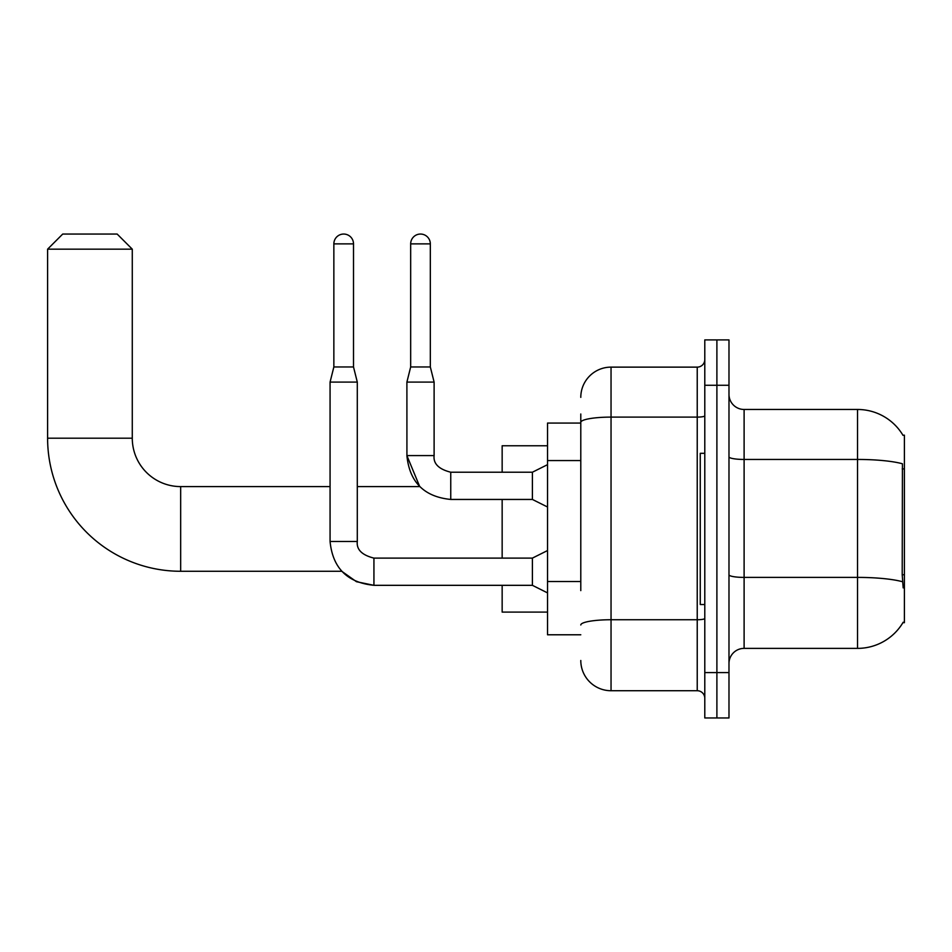 <?xml version="1.0" encoding="UTF-8"?>
<svg xmlns="http://www.w3.org/2000/svg" width="952" height="952" viewBox="0 0 952 952"><rect width="100%" height="100%" fill="white"/><g stroke="black" fill="none" stroke-linecap="round" stroke-linejoin="round"><path stroke-width="1.43" d="M902.912 622.679L903.174 622.227A52.931 52.931 0 0 1 857.526 648.383A52.931 52.931 0 0 0 902.912 622.679L904.4 622.679L904.4 435.171L902.912 435.171M580.791 451.486L580.791 414.001L580.791 423.069L547.531 423.069L547.531 634.782L580.791 634.782M728.982 663.508A15.125 15.125 0 0 1 744.107 648.383L857.526 648.383L857.526 409.467L744.107 409.467A15.125 15.125 0 0 1 728.982 394.342A15.125 15.125 0 0 0 744.107 409.467L744.107 648.383A15.125 15.125 0 0 0 728.982 663.508M716.892 672.588L716.892 717.951L728.982 717.951L728.982 672.588L716.892 672.588L716.892 717.951L704.789 717.951L704.789 672.588L716.892 672.588L716.892 385.274L716.892 672.588M704.789 672.588L704.789 339.9L716.892 339.9L716.892 385.274L716.892 339.9L728.982 339.9L728.982 672.588M903.02 435.362A52.931 52.931 0 0 0 857.526 409.467A52.931 52.931 0 0 1 903.02 435.362M903.174 587.896L902.21 574.758L902.425 463.779A52.931 9.187 180 0 0 857.526 459.447L744.107 459.447A15.125 2.63 -0 0 1 728.982 456.817M580.791 590.609L580.791 414.001M580.791 397.365A30.238 30.238 0 0 1 611.041 367.127L611.041 690.724L697.233 690.724L697.233 367.127A7.556 7.556 0 0 0 704.789 359.558M611.041 367.127L697.233 367.127M704.789 698.292A7.556 7.556 0 0 0 697.233 690.724M611.041 690.724A30.238 30.238 0 0 1 580.791 660.486M704.789 453.319L700.255 453.319L700.255 604.532L704.789 604.532M547.531 550.553L532.406 558.11L532.406 585.325L373.934 585.325L356.476 581.708L341.744 571.271L180.666 571.271A133.066 133.066 0 0 1 47.6 438.194L47.6 249.174L62.725 234.049L117.156 234.049L132.28 249.174L47.6 249.174M180.666 571.271L180.666 486.591A48.385 48.385 0 0 1 132.28 438.194L132.28 249.174M502.156 499.443L502.156 558.11M502.156 585.325L502.156 612.1L547.531 612.1M547.531 445.762L502.156 445.762L502.156 472.216M353.513 366.972L333.854 366.972L333.854 243.879A9.829 9.829 0 0 1 343.684 234.049A9.829 9.829 0 0 1 353.513 243.879L353.513 366.972L357.297 382.097L357.297 541.474C356.381 549.542 361.927 555.087 373.934 558.11L373.934 585.302C347.325 582.695 332.7 568.082 330.07 541.474L330.07 382.097L357.297 382.097M430.328 366.972L410.669 366.972L410.669 243.879A9.829 9.829 0 0 1 420.498 234.049A9.829 9.829 0 0 1 430.328 243.879L430.328 366.972L434.112 382.097L434.112 455.591C433.196 463.648 438.741 469.193 450.748 472.216L450.748 499.443L532.406 499.443L532.406 472.216L547.531 464.659M532.406 472.216L450.748 472.216C438.741 469.193 433.196 463.648 434.112 455.591L406.92 455.591L406.897 382.097L434.112 382.097M904.4 468.908L902.21 468.908M904.4 574.758L902.21 574.758M580.791 460.566L547.531 460.566M580.791 581.541L547.531 581.541M902.591 581.767A52.931 9.187 180 0 0 857.526 577.4L744.107 577.4A15.125 2.63 0 0 1 728.982 574.77M728.982 385.274L704.789 385.274M704.789 618.431A7.556 1.309 0 0 1 697.233 619.74L611.041 619.74A30.238 5.248 180 0 0 580.791 624.988M580.791 422.355A30.238 5.248 180 0 1 611.041 417.107L697.233 417.107A7.556 1.309 0 0 0 704.789 415.798M47.6 438.194L132.28 438.194M330.07 541.474L357.297 541.474M333.854 243.879L353.513 243.879M410.669 243.879L430.328 243.879M450.748 499.443C424.14 496.813 409.527 482.188 406.897 455.591L419.725 486.591L357.297 486.591M330.07 486.591L180.666 486.591M532.406 585.325L547.531 592.894M532.406 558.11L373.934 558.11M333.854 366.972L330.07 382.097M532.406 499.443L547.531 507M410.669 366.972L406.897 382.097"/></g></svg>
